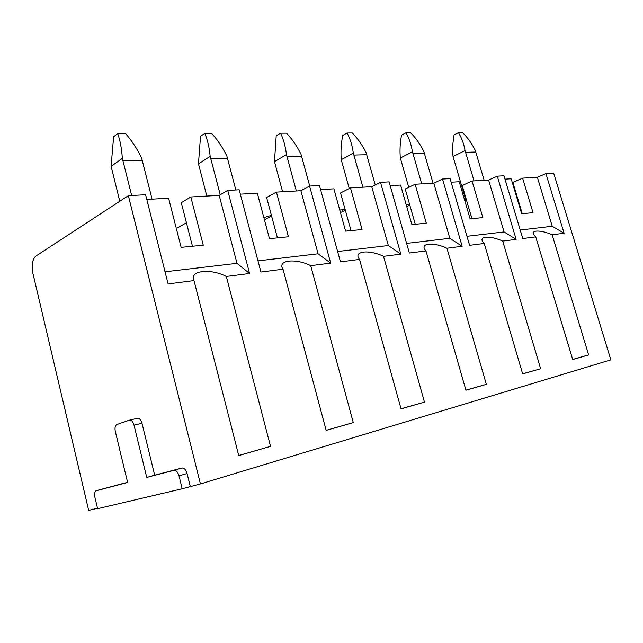 <?xml version="1.0" encoding="UTF-8"?>
<svg xmlns="http://www.w3.org/2000/svg" width="643" height="643" viewBox="0 0 643 643"><rect width="100%" height="100%" fill="white"/><g stroke="black" fill="none" stroke-linecap="round" stroke-linejoin="round"><path stroke-width="0.96" d="M238.738 455.501L270.526 446.387L226.336 276.458C210.574 268.099 188.632 270.599 194.001 280.589L168.104 283.901L145.607 194.741L128.359 195.657L35.895 256.067C32.375 259.306 31.37 265.037 32.897 273.259L88.662 510.341L97.503 508.251M270.526 446.387L238.738 455.525L194.001 280.589M545.899 173.594L564.112 233.24L552.257 226.264L537.371 177.307L545.899 173.594L553.663 173.184L610.85 359.847L200.431 483.93L128.359 195.657M564.112 233.24L552.144 234.767L588.642 354.936L572.712 359.517L535.732 236.873L522.775 238.529L503.967 175.812L497.264 176.166L516.16 239.373L502.713 241.093L540.634 368.736L522.663 373.904L484.235 243.456L469.615 245.329L450.108 178.658L442.537 179.051L462.14 246.285L446.933 248.23L486.349 384.345L465.926 390.213L425.979 250.915L409.358 253.037L389.111 181.881L380.495 182.331L400.846 254.13L383.501 256.348L424.476 402.132L401.055 408.868L359.525 259.418L340.46 261.854L319.458 185.554L309.572 186.076L330.679 263.108L310.706 265.663L353.288 422.596L326.162 430.392L283.024 269.2L260.937 272.029L239.172 189.798L227.71 190.4L249.58 273.484L226.336 276.458M249.58 273.484L236.994 263.333L165.05 271.788M516.16 239.373L504.056 231.93L488.616 180.072L472.058 181.013L462.196 185.53L471.938 218.684M488.616 180.072L497.264 176.166M537.371 177.307L522.606 178.143L533.031 212.656L521.698 213.773L511.185 178.794L504.972 179.148M462.14 246.285L449.819 238.312L433.808 183.183L415.113 184.244L405.186 189.018L415.282 224.27M433.808 183.183L442.537 179.051M472.058 181.013L482.869 217.607L470.129 218.861L459.231 181.744L451.145 182.202M400.846 254.13L388.34 245.538L371.742 186.703L350.459 187.909L340.541 192.964L350.998 230.612M371.742 186.703L380.495 182.331M415.113 184.244L426.317 223.185L411.89 224.608L400.589 185.071L390.18 185.658M330.679 263.108L318.076 253.8L300.876 190.73L276.426 192.112L266.62 197.481L277.446 237.862M300.876 190.73L309.572 186.076M350.459 187.909L362.081 229.519L345.604 231.142L333.894 188.849L320.576 189.605M236.994 263.333L219.191 195.359L190.818 196.975L181.278 202.698L192.458 246.245M522.606 178.143L512.857 182.435L522.261 213.717M190.818 196.975L203.26 245.184L181.141 247.362L168.603 198.229L146.805 199.467M219.191 195.359L227.71 190.4M176.335 228.538L186.43 222.767M263.855 217.583L271.418 215.381M339.761 210.036L345.13 209.489M406.223 204.755L409.615 204.498M464.656 200.23L465.829 200.142M514.119 188.56L514.625 188.343M276.426 192.112L288.466 236.777L269.481 238.649L257.345 193.197L240.321 194.162M182.21 488.76L179.019 475.844C177.83 471.994 176.118 470.154 173.891 470.33L146.749 477.436L134.017 425.168C132.924 421.535 131.373 419.863 129.356 420.16L116.52 424.669C115.073 425.931 114.671 428.198 115.322 431.477L127.603 482.451L95.855 490.858C94.593 491.999 94.264 494.097 94.875 497.135L97.607 508.693L182.21 488.76L200.431 483.93M424.476 402.132L401.031 408.771M383.501 256.348C369.002 249.243 352.653 251.108 359.525 259.418M388.34 245.538L337.615 251.501M340.46 212.576L345.323 210.205M540.634 368.736L522.63 373.792M502.713 241.093C489.886 235.153 477.066 236.142 483.857 242.998L484.235 243.456M504.056 231.93L466.971 236.294M465.002 201.38L466.641 200.656M190.256 486.333L187.065 473.505C185.875 469.687 184.163 467.863 181.929 468.04L154.682 475.185L141.99 423.271C140.889 419.662 139.33 418.006 137.313 418.304L129.717 420.08M146.749 477.436L154.682 475.185M127.563 482.29L96.346 490.633M552.257 226.264L520.227 230.033M516.634 196.903L517.141 196.686M588.642 354.936L572.68 359.405M552.144 234.767C540.659 229.591 528.956 229.76 534.703 235.7L535.732 236.873M406.73 206.54L409.792 205.125M449.819 238.312L406.609 243.392M446.933 248.23C433.036 241.623 418.706 243.247 425.979 250.915M486.349 384.345L465.894 390.108M264.442 219.769L271.587 216.024M318.076 253.8L257.98 260.865M310.706 265.663C295.595 257.98 276.747 260.118 283.024 269.2M353.288 422.596L326.146 430.328M466.054 200.913L453.026 156.49L452.688 151.989L452.801 144.297L454.046 134.909L458.435 132.675L462.614 132.659C467.742 137.706 471.946 143.606 475.241 150.374L484.163 180.329M474.028 180.9L465.58 152.311L475.772 152.053M458.435 132.675C461.642 137.747 463.844 143.719 465.05 150.607L465.58 152.311M453.026 156.49L465.05 150.607M408.723 187.314L400.34 158.009C399.649 150.607 400.05 143.003 401.545 135.191L405.966 132.828L410.636 132.812C415.949 138.149 420.345 144.386 423.833 151.539L433.052 183.223M421.712 183.866L412.975 153.605L424.38 153.323M405.966 132.828C409.125 138.189 411.279 144.514 412.428 151.804L412.975 153.605M400.34 158.009L412.428 151.804M349.253 188.528L341.24 159.721C340.629 151.861 341.111 143.791 342.679 135.512L347.091 133.005L352.348 132.988C357.854 138.639 362.459 145.262 366.164 152.857L375.263 184.951M362.909 187.209L353.883 155.059L366.727 154.746M347.091 133.005C350.178 138.687 352.251 145.406 353.32 153.147L353.883 155.059M341.24 159.721L353.32 153.147M282.59 191.767L274.481 161.642L276.201 135.866L280.565 133.197L286.521 133.181C292.235 139.201 297.066 146.25 301.02 154.336L309.741 186.068M296.343 190.979L287.019 156.707L301.599 156.345M280.565 133.197C283.531 139.258 285.484 146.411 286.44 154.666L287.019 156.707M274.481 161.642L286.44 154.666M206.821 196.067L198.462 163.836L200.528 136.268L204.796 133.414L211.611 133.398C217.527 139.836 222.607 147.376 226.842 156.024L235.836 189.974M220.227 194.757L210.751 158.588L227.437 158.178M204.796 133.414C207.568 139.901 209.361 147.56 210.157 156.402L210.751 158.588M198.462 163.836L210.157 156.402M119.775 201.259L111.118 166.36L113.618 136.734L117.709 133.672L125.578 133.648C131.711 140.568 137.055 148.67 141.613 157.961L152.061 199.169M131.638 195.48L122.942 160.75L142.224 160.276M117.709 133.672C120.209 140.64 121.744 148.887 122.323 158.403L122.942 160.75M111.118 166.36L122.323 158.403M179.019 475.844L187.065 473.505M173.891 470.33L181.929 468.04M134.017 425.168L141.99 423.271M342.518 211.579L342.004 209.731"/></g></svg>
